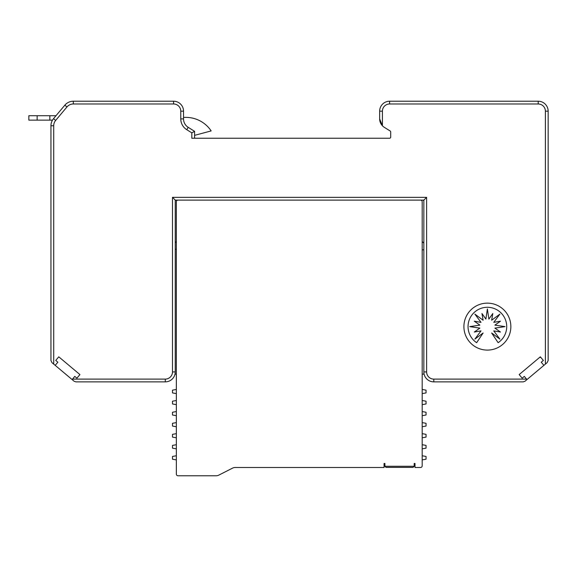 <?xml version="1.0" encoding="UTF-8"?>
<svg xmlns="http://www.w3.org/2000/svg" width="577" height="577" viewBox="0 0 577 577"><rect width="100%" height="100%" fill="white"/><g stroke="black" fill="none" stroke-linecap="round" stroke-linejoin="round"><path stroke-width="0.87" d="M498.124 342.695A19.337 19.337 0 0 0 501.918 313.866A19.337 19.337 0 0 0 472.844 313.866A19.337 19.337 0 0 0 476.638 342.695L483.122 332.994L474.885 339.11L481.009 330.881L474.294 332.042L479.862 328.118L469.714 326.618L479.862 325.125L474.294 321.194L481.009 322.355L474.885 314.126L483.122 320.242L481.961 313.527L485.884 319.095L487.377 308.947L488.878 319.095L492.801 313.527L491.64 320.242L499.877 314.126L493.753 322.355L500.468 321.194L494.9 325.125L505.048 326.618L494.9 328.118L500.468 332.042L493.753 330.881L499.877 339.11L491.64 332.994L498.124 342.695M539.654 357.387L540.418 357.387L540.418 356.925M176.353 374.127L174.997 374.127A9.946 9.946 0 0 1 165.303 381.866L75.861 381.866L74.137 381.26L72.125 379.572L74.794 376.399L76.907 378.173L79.922 374.581L58.767 356.824L55.745 360.416L57.866 362.197L55.197 365.371L51.988 362.666L50.949 360.51L50.949 125.757A11.05 11.05 0 0 1 53.531 118.653L64.848 105.165A11.05 11.05 0 0 1 73.315 101.22L73.315 103.983A8.287 8.287 0 0 0 66.968 106.94L64.848 105.165M422.191 393.593L426.057 392.915L426.057 390.153L422.191 389.468M73.315 103.983L173.59 103.983A7.184 7.184 0 0 1 180.774 111.166L180.774 118.905A12.708 12.708 0 0 0 186.746 129.681L188.21 127.337L194.586 131.325L191.824 132.854L191.824 138.235L389.598 138.235A1.104 1.104 0 0 0 390.701 137.131L390.701 131.938A1.104 1.104 0 0 0 390.182 131.001L384.325 127.337A9.946 9.946 0 0 1 382.414 125.786L379.652 118.905A9.946 9.946 0 0 0 382.024 125.353A9.946 9.946 0 0 1 379.652 118.905L379.652 111.166A9.946 9.946 0 0 1 389.598 101.22L538.204 101.22A9.946 9.946 0 0 1 548.15 111.166L548.15 360.51L547.111 362.666L543.895 365.371L541.233 362.197L543.354 360.416L540.332 356.824L519.17 374.581L522.192 378.173L524.305 376.399L526.974 379.572L524.962 381.26L523.238 381.866L433.796 381.866A9.946 9.946 0 0 1 424.095 374.127L422.191 374.127M422.191 448.841L426.057 448.156L426.057 445.394L422.191 444.716M188.21 127.337A9.946 9.946 0 0 1 183.536 118.905L183.536 111.166A9.946 9.946 0 0 0 173.59 101.22L73.315 101.22M175.249 201.214A1.104 1.104 0 0 1 176.353 200.111M510.861 326.618A23.477 23.477 0 0 0 487.377 303.141A23.477 23.477 0 0 0 463.901 326.618A23.477 23.477 0 0 0 487.377 350.095A23.477 23.477 0 0 0 510.861 326.618M422.191 241.539L423.85 243.198M422.191 437.792L426.057 437.106L426.057 434.344L422.191 433.666M422.191 426.742L426.057 426.057L426.057 423.294L422.191 422.616M414.185 466.274L384.902 466.274L386.006 467.377L413.074 467.377L414.185 466.274L414.185 463.461L415.007 463.461L415.007 467.493L420.532 467.493A1.659 1.659 0 0 0 422.191 465.834L422.191 201.762A1.659 1.659 0 0 0 420.532 200.111L178.012 200.111A1.659 1.659 0 0 0 176.353 201.762L176.353 474.121A1.659 1.659 0 0 0 178.012 475.78L216.13 475.78A5.799 5.799 0 0 0 218.762 475.145L232.56 468.127A5.799 5.799 0 0 1 235.192 467.493L384.073 467.493L384.073 463.461L384.902 463.461L384.909 466.382M176.353 455.765L172.487 456.443L172.487 459.205L176.353 459.891M176.353 422.616L172.487 423.294L172.487 426.057L176.353 426.742M194.586 131.325L194.586 138.235M426.612 201.214L426.612 371.92L423.85 371.92A9.946 9.946 0 0 0 433.796 381.866A9.946 9.946 0 0 1 423.85 371.92L423.85 200.111L426.612 197.348L426.612 371.92A7.184 7.184 0 0 0 433.796 379.103L433.796 381.866M426.612 197.348L172.487 197.348L175.249 200.111L175.249 371.92A9.946 9.946 0 0 1 165.303 381.866A9.946 9.946 0 0 0 175.249 371.92L172.487 371.92A7.184 7.184 0 0 1 165.303 379.103L72.522 379.103M423.85 201.214A1.104 1.104 0 0 0 422.746 200.111M422.191 415.692L426.057 415.007L426.057 412.245L422.191 411.567M176.353 433.666L172.487 434.344L172.487 437.106L176.353 437.792M176.353 389.468L172.487 390.153L172.487 392.915L176.353 393.593M176.353 411.567L172.487 412.245L172.487 415.007L176.353 415.692M175.249 242.65L176.353 241.539M422.191 404.643L426.057 403.965L426.057 401.203L422.191 400.517M422.191 459.891L426.057 459.205L426.057 456.443L422.191 455.765M176.353 444.716L172.487 445.394L172.487 448.156L176.353 448.841M176.353 400.517L172.487 401.203L172.487 403.965L176.353 404.643M175.249 200.111L178.012 200.111M420.532 200.111L423.85 200.111M194.586 135.357L211.16 130.914A30.386 30.386 0 0 0 185.873 117.376L183.536 117.376L185.873 117.376M55.991 115.725L28.85 115.725L28.85 120.139L28.85 115.725M37.137 115.725L37.137 120.139L28.85 120.139M37.137 120.139L52.478 120.139M183.536 116.691L183.536 111.166A9.946 9.946 0 0 0 173.59 101.22L173.59 103.983M526.967 379.572L543.895 365.364M55.204 365.364L72.125 379.572M382.414 125.786L382.414 111.166L379.652 111.166A9.946 9.946 0 0 1 389.598 101.22L389.598 103.983L538.204 103.983A7.184 7.184 0 0 1 545.388 111.166L545.388 364.116M382.414 111.166A7.184 7.184 0 0 1 389.598 103.983M180.774 118.905L183.536 118.905M53.711 364.116L53.711 125.757A8.287 8.287 0 0 1 55.652 120.427L66.968 106.94M55.652 120.427L53.531 118.653A11.05 11.05 0 0 0 50.949 125.757L53.711 125.757M174.997 374.127A9.946 9.946 0 0 1 165.303 381.866L165.303 379.103M176.353 249.278L175.249 249.278M538.204 103.983L538.204 101.22A9.946 9.946 0 0 1 548.15 111.166L545.388 111.166M379.652 111.166A9.946 9.946 0 0 1 389.598 101.22M526.577 379.103L433.796 379.103M186.746 129.681L191.824 132.854M172.487 197.348L172.487 371.92M423.85 249.827L422.191 249.827M180.774 111.166L183.536 111.166A9.946 9.946 0 0 0 173.59 101.22M49.846 115.725L49.846 120.139"/></g></svg>
